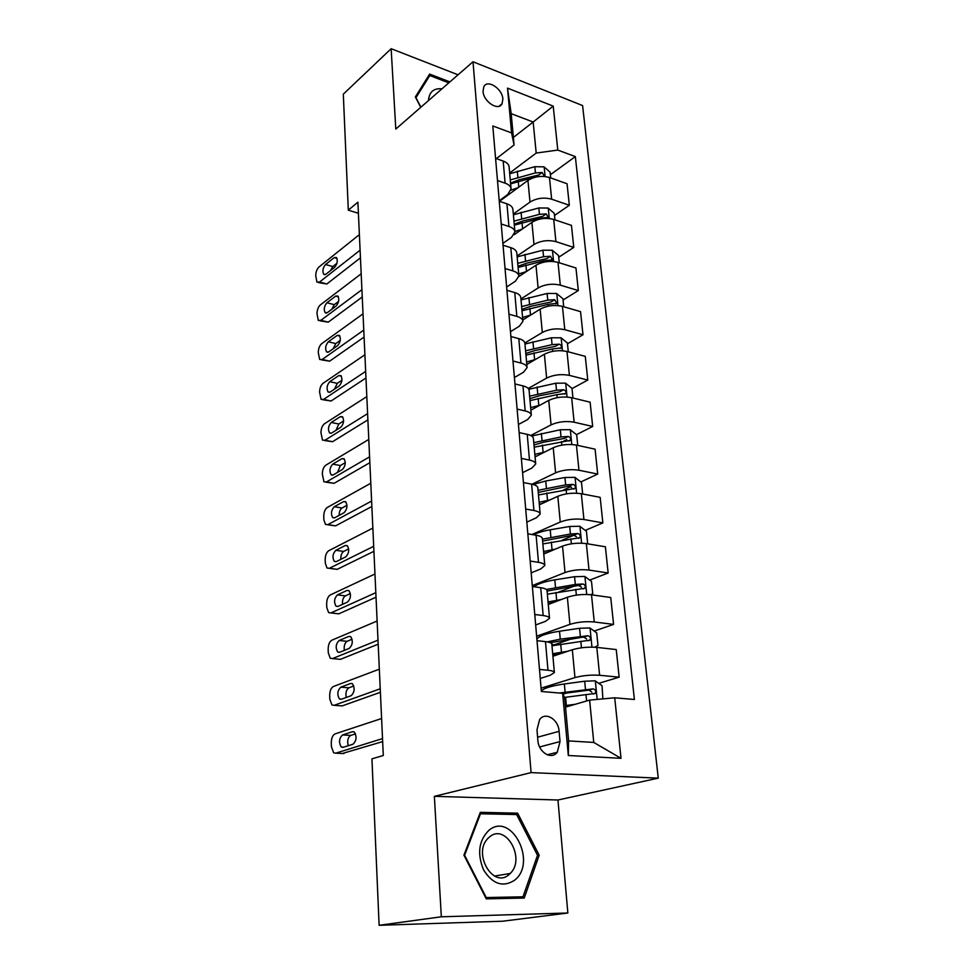<?xml version="1.0" encoding="UTF-8"?>
<svg xmlns="http://www.w3.org/2000/svg" width="974" height="974" viewBox="0 0 974 974"><rect width="100%" height="100%" fill="white"/><g stroke="black" fill="none" stroke-linecap="round" stroke-linejoin="round"><path stroke-width="1.46" d="M483.043 91.349C483.457 101.746 498.542 111.499 502.06 103.768L502.876 99.019C502.426 88.707 487.402 78.906 483.834 86.723L483.043 91.349M658.266 778.141L582.598 105.569L473.011 61.764L531.086 772.613L658.266 778.141L557.956 800.007L434.367 796.342L441.332 916.79L567.854 913.003L557.956 800.007M567.854 913.003L502.767 921.209L379.117 925.3L441.332 916.79M379.117 925.3L371.946 758.843L383.293 755.495L357.896 202.19L348.302 210.177L358.395 213.257M560.038 741.567L559.113 731.328C558.455 719.311 545.44 711.337 539.62 719.543L536.978 729.867L537.855 740.216C538.452 752.318 551.442 760.268 557.262 752.245L560.038 741.567L539.645 746.961M614.716 697.798L621.01 758.32L568.317 755.507L562.643 693.318L564.689 698.017L568.609 740.91L593.763 742.444L589.623 700.099L614.716 697.798L634.403 699.49L575.342 156.595L550.383 174.711M513.371 137.456L533.168 122.03L511.192 113.666L514.065 144.968L511.569 132.914L492.795 125.95L541.374 691.491L562.643 693.318M511.569 132.914L507.491 88.123L553.22 106.105L557.785 150.069L575.342 156.595M458.048 74.803L391.146 48.7L343.311 94.161L348.302 210.177M391.146 48.7L395.797 129.067L473.011 61.764M434.367 796.342L531.086 772.613M514.065 144.968L496.363 158.64M497.483 180.531L505.116 183.161C508.818 184.512 510.802 186.424 511.07 188.895L507.71 194.532L499.224 200.778M501.22 223.983L508.927 226.479C512.665 227.746 514.662 229.572 514.929 231.946L511.496 237.364L502.888 243.366M505.043 268.52L512.835 270.869C516.61 272.063 518.618 273.791 518.874 276.056L515.38 281.23L506.626 286.989M508.964 314.188L516.841 316.38C520.652 317.5 522.685 319.131 522.928 321.274L519.361 326.193L510.473 331.696M512.994 361.025L520.956 363.058C524.803 364.093 526.849 365.627 527.08 367.636L523.44 372.299L514.406 377.51M517.121 409.092L525.169 410.943C529.052 411.892 531.11 413.305 531.329 415.192L527.616 419.563L518.436 424.494M521.358 458.413L529.491 460.081C533.423 460.933 535.493 462.236 535.7 463.989L531.901 468.056L522.575 472.682M525.704 509.049L533.935 510.522C537.904 511.289 539.986 512.47 540.18 514.065L536.309 517.827L526.824 522.113M530.173 561.061L538.488 562.339C542.506 562.996 544.612 564.043 544.795 565.48L540.826 568.913L531.183 572.858M534.763 614.497L543.175 615.556C547.23 616.104 549.348 617.017 549.519 618.295L545.464 621.363L535.663 624.943M539.474 669.418L547.985 670.246C552.088 670.684 554.218 671.451 554.376 672.559L550.225 675.25L540.253 678.44M565.517 707.124L589.623 700.099M541.094 688.168L574.964 677.6C582.732 675.493 590.95 674.726 599.619 675.274L619.147 677.174L598.718 683.346M552.915 656.245L572.322 649.743C580.029 647.515 588.186 646.736 596.806 647.381L616.238 649.561L619.147 677.174M536.625 636.217L569.924 624.371C577.57 622.033 585.678 621.229 594.25 621.972L613.583 624.395L594.189 631.067M548.277 604.464L567.367 597.245C574.94 594.785 582.988 593.982 591.51 594.81L610.735 597.5L613.583 624.395M532.279 585.593L565.03 572.529C572.542 569.973 580.541 569.145 589.014 570.07L608.153 572.992L589.696 580.102M543.76 554.011L562.534 546.11C569.985 543.443 577.923 542.603 586.348 543.614L605.39 546.779L608.153 572.992M531.926 534.519L560.257 522.04C567.647 519.264 575.537 518.424 583.925 519.507L602.857 522.904L585.24 530.404M539.365 504.824L557.822 496.29C565.151 493.416 572.992 492.552 581.332 493.721L600.167 497.361L602.857 522.904M532.011 484.212L555.594 472.828C562.875 469.858 570.667 468.993 578.958 470.235L597.707 474.082L580.833 481.935M535.067 456.879L553.232 447.736C560.44 444.655 568.183 443.779 576.425 445.106L595.077 449.172L597.707 474.082M530.72 435.5L551.065 424.871C558.224 421.693 565.906 420.817 574.124 422.205L592.679 426.478L576.486 434.648M530.879 410.115L548.752 400.399C555.85 397.136 563.483 396.235 571.653 397.709L590.122 402.189L592.679 426.478M528.225 388.456L546.645 378.095C553.695 374.747 561.28 373.846 569.4 375.38L587.785 380.055L572.006 388.614M526.788 364.483L544.381 354.232C551.381 350.786 558.918 349.873 566.99 351.48L585.277 356.362L587.785 380.055M524.852 342.994L542.323 332.475C549.275 328.956 556.763 328.031 564.798 329.699L583 334.752L567.477 343.773M522.807 319.959L540.12 309.184C547.011 305.58 554.462 304.655 562.448 306.396L580.553 311.643L583 334.752M520.92 298.957L538.123 287.951C544.953 284.274 552.355 283.337 560.306 285.138L578.325 290.556L563.045 299.992M518.874 276.519L535.968 265.232C542.762 261.47 550.103 260.521 558.017 262.383L575.951 267.984L578.325 290.556M517.072 255.992L534.008 244.511C540.753 240.675 548.058 239.714 555.923 241.637L573.771 247.408L558.723 257.246M514.162 234.71L531.914 222.328C538.598 218.419 545.854 217.458 553.695 219.442L571.446 225.371L573.771 247.408M513.322 214.024L530.002 202.093C536.637 198.112 543.857 197.138 551.649 199.183L569.327 205.27L554.498 215.498M499.479 201.326L527.945 180.421C534.543 176.379 541.714 175.405 549.458 177.499L567.051 183.745L569.327 205.27M509.646 173.019L536.199 153.064L533.168 122.03L553.22 106.105M562.765 693.61L566.673 693.025L562.996 694.133M562.509 393.776L561.852 394.129M566.746 439.566L563.544 441.185M570.752 486.623L563.496 490.007M573.942 535.213L561.974 540.302M573.929 586.178L558.674 592.046M571.714 638.798L553.938 644.91M537.015 640.673L545.464 641.623C549.555 642.11 551.674 642.962 551.832 644.155L554.376 672.559M532.364 586.531L540.716 587.699C544.758 588.308 546.864 589.294 547.047 590.658L549.519 618.295M527.835 533.837L536.102 535.225C540.095 535.931 542.189 537.051 542.384 538.573L544.795 565.48M523.428 482.544L531.609 484.127C535.554 484.942 537.636 486.184 537.843 487.864L540.18 514.065M519.142 432.602L527.226 434.367C531.134 435.268 533.204 436.644 533.411 438.458L535.7 463.989M514.954 383.939L522.965 385.887C526.837 386.885 528.882 388.358 529.101 390.318L531.329 415.192M510.887 336.529L518.801 338.635C522.636 339.719 524.669 341.302 524.901 343.384L527.08 367.636M506.918 290.301L514.747 292.565C518.533 293.734 520.554 295.414 520.81 297.618L522.928 321.274M503.047 245.229L510.802 247.652C514.552 248.881 516.549 250.659 516.804 252.984L518.874 276.056M499.272 201.265L506.943 203.822C510.656 205.137 512.641 206.999 512.908 209.434L514.929 231.946M557.785 150.069L536.199 153.064M495.583 158.36L503.181 161.051C506.857 162.439 508.83 164.387 509.098 166.919L511.07 188.895M568.609 740.91L568.317 755.507M593.763 742.444L621.01 758.32M507.491 88.123L511.192 113.666M539.17 855.196L517.632 813.168L480.34 812.34L463.916 855.148L486.282 898.868L524.231 898.052L539.17 855.196L537.441 855.501M449.915 81.889L429.644 74.085L415.362 96.925L420.731 107.335M511.642 814.447L517.632 813.168M382.514 738.609L335.726 753.17L333.644 752.756L331.404 746.741L331.282 742.894C331.367 738.17 332.621 735.175 335.056 733.897L381.589 718.52M342.361 753.499L382.648 741.604M342.982 747.375L341.265 747.034C338.611 742.407 339.025 738.389 342.531 734.956L352.491 731.693L354.293 732.046C356.983 736.734 356.545 740.8 352.978 744.221L342.982 747.375M348.229 745.719C347.048 740.885 347.864 737.452 350.689 735.419L355.522 733.86M602.882 698.882L602.042 685.708L595.151 680.826L584.692 681.216L564.36 683.967C551.199 685.891 543.529 688.265 541.337 691.065M575.208 704.299L565.383 705.59M568.512 706.247L565.48 706.674M564.421 697.421L595.175 693.451C596.222 691.187 595.564 689.665 593.178 688.874L559.186 693.025M566.673 693.025L589.039 690.116L591.875 692.197M380.225 688.776L334.082 705.334L331.915 704.945L329.833 699.247L329.699 695.485C329.784 690.858 331.038 687.863 333.437 686.5L379.324 669.175M340.364 705.773L342.142 705.906L380.384 692.307M341.241 699.295L339.463 698.979C336.943 694.535 337.381 690.59 340.803 687.169L350.64 683.492L352.491 683.809C355.047 688.326 354.585 692.295 351.103 695.716L341.241 699.295M346.245 697.481C345.38 692.904 346.257 689.689 348.875 687.814L353.806 685.976M377.997 640.137L332.475 658.594L330.247 658.241L328.287 652.848L328.165 649.171C328.25 644.642 329.48 641.647 331.842 640.198L377.121 621.022M338.428 659.142L340.462 659.337L378.18 644.191M339.549 652.337L337.71 652.056C335.312 647.771 335.787 643.911 339.122 640.49L348.814 636.412L350.737 636.704C353.16 641.05 352.673 644.934 349.276 648.355L339.549 652.337M344.358 650.364C343.761 646.066 344.674 643.035 347.097 641.306L352.089 639.224M375.818 592.679L330.917 612.926L328.615 612.622L326.777 607.496L326.655 603.917C326.74 599.473 327.958 596.478 330.296 594.944L374.953 574.003M336.554 613.571L338.806 613.827L376.025 597.208M337.893 606.461L336.006 606.205C333.729 602.078 334.216 598.304 337.467 594.883L347.048 590.427L349.009 590.682C351.31 594.858 350.81 598.669 347.499 602.09L337.893 606.461L336.006 606.205M342.544 604.343C342.178 600.301 343.116 597.476 345.368 595.857L350.384 593.543M594.919 647.211L597.975 645.445L596.709 632.893L589.891 627.95L579.554 628.279L559.526 631.225C546.548 633.307 538.999 635.961 536.881 639.188M551.808 643.96L554.243 645.287M567.83 651.241L552.696 653.737M561.17 653.481L552.83 655.222M551.978 645.774L589.94 640.149C590.914 637.982 590.244 636.509 587.919 635.73L560.257 639.151L547.242 641.866M550.31 642.694L581.831 637.325L583.864 637.118L586.604 638.993M590.804 594.712L592.74 593.665L591.498 581.441L584.765 576.438L574.563 576.705L554.815 579.859C544.624 581.563 537.697 583.864 534.032 586.762M547.364 594.177L584.838 588.259C585.739 586.165 585.07 584.729 582.805 583.974L575.317 584.461L546.304 589.465M561.328 599.521L548.058 601.944M554.535 602.09L548.204 603.649M547.084 591.06L576.815 585.715L578.812 585.508L581.466 587.2M586.75 543.675L587.639 543.224L586.433 531.317L579.774 526.252L569.693 526.471L550.213 529.795C543.2 531.013 537.624 532.681 533.472 534.787M555.423 549.105L543.541 551.491M548.374 552.063L543.711 553.39M542.859 543.93L579.871 537.697C580.699 535.676 580.017 534.288 577.826 533.545L570.423 534.02L542.433 539.182M542.603 541.118L571.921 535.432L573.893 535.213L576.45 536.735M544.332 553.183L544.965 553.5M373.687 546.329L329.382 568.292L327.021 568.025L325.304 563.167L325.182 559.673C325.267 555.314 326.473 552.331 328.774 550.712L372.847 528.091M329.382 568.292L337.187 569.34L373.919 551.321M336.274 561.621L334.338 561.414C332.171 557.432 332.682 553.731 335.86 550.31L345.307 545.489L347.328 545.708C349.508 549.738 348.984 553.463 345.746 556.897L336.274 561.621M340.815 559.356C340.644 555.582 341.594 552.952 343.676 551.43L348.668 548.91M582.659 493.976L581.49 482.447L574.904 477.345L564.944 477.503L545.732 480.998L533.143 484.48M549.933 499.942L539.133 502.304M542.555 503.351L539.316 504.398M538.476 494.938L575.013 488.424C575.792 486.476 575.11 485.137 572.968 484.395L565.663 484.869L538.062 490.299M538.245 492.43L567.148 486.428L569.108 486.196L571.568 487.56M488.948 830.286C478.77 840.416 476.968 853.614 483.554 869.867C492.601 884.161 502.925 887.631 514.54 880.265C537.685 862.599 511.387 811.305 488.948 830.286M489.666 836.824L487.925 838.431C472.414 853.419 493.221 889.055 509 874.591L510.218 873.471C525.948 858.764 505.847 822.92 489.666 836.824M537.514 855.282L523.001 896.798L486.257 897.565L464.61 855.245L480.499 813.777L516.646 814.556L537.514 855.282M512.555 898.308L523.001 896.798M479.719 813.96L480.499 813.777M441.952 88.841C433.686 88.037 429.193 91.958 428.475 100.578M420.89 107.201L415.971 97.668L429.79 75.534L448.819 82.851M427.403 77.677L429.79 75.534M371.605 501.062L327.885 524.645L325.474 524.438L323.855 519.836L323.745 516.403C323.831 512.141 325.012 509.159 327.301 507.466L370.79 483.25M327.629 524.779L335.616 525.85L371.861 506.492M334.691 517.803L332.706 517.632C330.661 513.785 331.184 510.157 334.289 506.736L343.615 501.573L345.673 501.744C347.742 505.64 347.207 509.292 344.041 512.726L334.691 517.803M339.147 515.38C339.147 511.874 340.109 509.414 342.02 508.002L346.975 505.287M369.584 456.843L326.424 481.972L323.965 481.826L322.333 474.094C322.418 469.906 323.587 466.936 325.852 465.17L368.781 439.432M326.01 482.179L334.07 483.323L369.852 462.687M333.145 474.947L331.123 474.825C329.175 471.112 329.711 467.544 332.743 464.135L341.959 458.644L344.053 458.766C346.026 462.516 345.466 466.108 342.373 469.541L333.145 474.947M337.552 472.366L340.401 465.535L345.283 462.65M367.6 413.621L324.987 440.236L322.491 440.138L320.957 432.7C321.043 428.597 322.199 425.626 324.427 423.8L366.821 396.613M324.427 440.516L332.56 441.709L367.88 419.867M331.623 433.04L329.577 432.955C327.727 429.376 328.275 425.882 331.245 422.46L340.34 416.653L342.458 416.738C344.333 420.366 343.761 423.885 340.742 427.318L331.623 433.04M336.006 430.289L338.818 424.007L343.603 420.975M365.664 371.386L323.587 399.401L321.067 399.364L319.606 392.193C319.691 388.176 320.836 385.205 323.039 383.318L364.897 354.755M322.881 399.754L331.087 401.008L365.968 377.997M330.149 392.047L328.08 392.011C326.302 388.553 326.874 385.107 329.772 381.686L338.757 375.587L340.9 375.611C342.69 379.13 342.105 382.587 339.159 386.021L330.149 392.047M334.532 389.101L337.272 383.366L341.935 380.225M363.765 330.089L322.224 359.443L319.655 359.455L318.291 352.564C318.376 348.607 319.509 345.648 321.676 343.688L363.022 313.823M321.383 359.856L329.638 361.159L364.081 337.065M328.701 351.931L326.607 351.955C324.914 348.595 325.499 345.21 328.335 341.801L337.199 335.421L339.378 335.385C341.07 338.782 340.474 342.191 337.601 345.612L328.701 351.931M333.132 348.789L335.75 343.591L340.267 340.376M577.752 445.398L576.681 434.806L570.155 429.656L560.318 429.765L531.658 436.023M544.77 451.997L534.836 454.359M536.991 455.905L535.043 456.623M534.202 447.176L570.289 440.406C571.008 438.519 570.326 437.216 568.232 436.486L561.024 436.949L533.789 442.646M533.995 444.96L543.565 442.245L564.433 438.41L568.232 436.486M572.956 398.025L571.981 388.334L565.529 383.147L555.813 383.208L528.809 389.271M539.876 405.221L530.647 407.595M531.585 409.725L530.867 410.03M530.026 400.582L556.921 394.653L565.663 393.569C566.344 391.755 565.651 390.477 563.617 389.758L556.495 390.221L529.625 396.174M529.856 398.646L539.292 395.797L559.88 391.792L563.617 389.758M568.292 351.833L567.392 342.994L561.012 337.771L551.406 337.795L524.962 344.029M535.189 359.589L526.569 361.963M525.96 355.133L552.489 348.96L561.158 347.888C561.791 346.135 561.109 344.893 559.113 344.175L552.075 344.626L525.57 350.823M525.802 353.452L535.116 350.47L555.436 346.318L559.113 344.175M563.727 306.761L562.923 298.75L556.604 293.491L547.12 293.466L521.017 299.931M530.696 315.052L522.575 317.439M521.979 310.767L548.167 304.363L556.763 303.316L554.717 299.7L547.765 300.138L521.601 306.554M521.857 309.342L531.037 306.238L551.089 301.952L554.717 299.7M559.283 262.785L558.552 255.553L552.307 250.269L542.92 250.208L517.157 256.868M526.362 271.576L518.692 273.974M518.107 267.448L543.955 260.837L552.465 259.802L550.42 256.272L543.553 256.71L517.742 263.345M517.998 266.267L527.056 263.053L546.852 258.634L550.42 256.272M361.914 289.692L320.884 320.324L318.291 320.409L317 313.75C317.086 309.866 318.206 306.92 320.349 304.911L361.184 273.791M319.91 320.811L328.226 322.163L362.243 297.009M327.276 312.666L325.158 312.739C323.563 309.501 324.147 306.165 326.923 302.756L335.689 296.096L337.881 296.023C339.5 299.31 338.891 302.658 336.067 306.079L327.276 312.666M331.781 309.294L334.265 304.667L338.599 301.404M554.949 219.856L554.291 213.379L548.106 208.059L538.829 207.961L513.395 214.828M522.174 229.109L514.881 231.52M514.321 225.164L539.839 218.346L548.265 217.336L546.231 213.89L539.45 214.317L513.955 221.147M514.235 224.215L523.172 220.879L542.725 216.325L546.231 213.89M360.1 250.184L319.569 282.022L316.952 282.18L315.734 275.752C315.82 271.941 316.927 269.007 319.046 266.925L359.382 234.624M318.486 282.582L326.838 283.982L360.453 257.83M325.888 274.242L323.758 274.364C322.224 271.222 322.82 267.947 325.535 264.526L334.204 257.623L336.407 257.489C337.954 260.667 337.333 263.966 334.581 267.387L325.888 274.242M330.503 270.602L332.816 266.547L336.919 263.297M550.712 177.938L550.127 172.179L544.003 166.834L534.836 166.7L509.719 173.749M518.119 187.641L510.973 190.149M499.601 200.498L499.382 201.301M543.358 176.391L544.174 175.844L542.141 172.483L535.432 172.909L510.266 179.934M510.546 183.124L519.373 179.679L538.683 175.016L542.141 172.483M510.619 183.855L535.81 176.842L542.08 176.367M572.322 649.743L574.964 677.6M567.367 597.245L569.924 624.371M562.534 546.11L565.03 572.529M557.822 496.29L560.257 522.04M553.232 447.736L555.594 472.828M548.752 400.399L551.065 424.871M544.381 354.232L546.645 378.095M540.12 309.184L542.323 332.475M535.968 265.232L538.123 287.951M531.914 222.328L534.008 244.511M527.945 180.421L530.002 202.093M596.806 647.381L599.619 675.274M545.464 641.623L547.985 670.246M540.716 587.699L543.175 615.556M591.51 594.81L594.25 621.972M536.102 535.225L538.488 562.339M586.348 543.614L589.014 570.07M531.609 484.127L533.935 510.522M581.332 493.721L583.925 519.507M527.226 434.367L529.491 460.081M576.425 445.106L578.958 470.235M522.965 385.887L525.169 410.943M571.653 397.709L574.124 422.205M518.801 338.635L520.956 363.058M566.99 351.48L569.4 375.38M514.747 292.565L516.841 316.38M562.448 306.396L564.798 329.699M510.802 247.652L512.835 270.869M558.017 262.383L560.306 285.138M506.943 203.822L508.927 226.479M553.695 219.442L555.923 241.637M503.181 161.051L505.116 183.161M549.458 177.499L551.649 199.183M537.599 737.208L559.113 731.328M343.871 753.572L335.726 753.17M342.531 734.956L350.689 735.419M352.491 731.693L353.854 731.778M597.172 699.417L595.333 680.948M565.115 692.112L564.36 683.967M566.332 705.456L565.59 697.262M585.484 689.385L584.692 681.216M586.604 700.988L585.983 694.559M589.039 690.116L593.178 688.874M342.142 705.906L334.082 705.334M340.803 687.169L348.875 687.814M350.64 683.492L352.211 683.614M340.462 659.337L332.475 658.594M339.122 640.49L347.097 641.306M348.814 636.412L350.591 636.594M338.806 613.827L330.917 612.926M337.467 594.883L345.368 595.857M347.048 590.427L349.009 590.67M591.961 647.113L590.061 628.072M560.257 639.151L559.526 631.225M561.45 652.154L560.707 644.179M580.334 636.229L579.554 628.279M581.441 647.783L580.821 641.269M583.864 637.118L587.919 635.73M586.713 594.457L584.936 576.571M555.521 587.578L554.815 579.859M556.678 600.24L555.971 592.472M575.317 584.461L574.563 576.705M576.34 595.114L575.792 589.367M578.812 585.508L582.805 583.974M581.612 543.163L579.944 526.386M550.907 537.319L550.213 529.795M552.039 549.665L551.345 542.092M570.423 534.02L569.693 526.471M571.373 543.809L570.886 538.817M573.893 535.213L577.826 533.545M335.86 550.31L343.676 551.43M345.307 545.489L347.438 545.805M576.632 493.209L575.074 477.479M546.414 488.339L545.732 480.998M547.51 500.368L546.84 492.978M565.663 484.869L564.944 477.503M566.527 493.83L566.113 489.532M569.108 486.196L572.968 484.395M335.616 525.85L327.885 524.645M334.289 506.736L342.02 508.002M343.615 501.573L345.88 501.951M334.07 483.323L326.424 481.972M332.743 464.135L340.401 465.535M341.959 458.644L344.358 459.083M332.56 441.709L324.987 440.236M331.245 422.46L338.818 424.007M340.34 416.653L342.836 417.176M331.087 401.008L323.587 399.401M329.772 381.686L337.272 383.366M338.757 375.587L341.35 376.183M329.638 361.159L322.224 359.443M328.335 341.801L335.75 343.591M337.199 335.421L339.877 336.067M571.787 444.509L570.326 429.79M542.031 440.577L541.374 433.418M543.102 452.301L542.445 445.106M561.024 436.949L560.318 429.765M561.815 445.13L561.462 441.502M567.063 397.039L565.699 383.281M537.758 393.995L537.112 387.007M538.805 405.44L538.159 398.415M556.495 390.221L555.813 383.208M557.213 397.648L556.921 394.653M562.461 350.75L561.182 337.905M533.582 348.546L532.961 341.728M534.604 359.71L533.971 352.856M552.075 344.626L551.406 337.795M552.721 351.334L552.489 348.96M557.956 305.593L556.775 293.624M529.515 304.192L528.906 297.545M530.513 315.089L529.893 308.405M547.765 300.138L547.12 293.466M548.35 306.165L548.167 304.363M553.573 261.531L552.465 250.403M525.534 260.898L524.937 254.409M526.508 271.478L525.911 265.001M543.553 256.71L542.92 250.208M544.076 262.091L543.955 260.837M328.226 322.163L320.884 320.324M326.923 302.756L334.265 304.667M335.689 296.096L338.416 296.827M549.287 218.517L548.265 208.192M521.662 218.614L521.078 212.271M522.6 228.829L522.027 222.632M539.45 214.317L538.829 207.961M539.9 219.077L539.839 218.346M326.838 283.982L319.569 282.022M325.535 264.526L332.816 266.547M334.204 257.623L336.98 258.402M545.111 176.525L544.162 166.968M517.864 177.317L517.304 171.132M518.777 187.166L518.229 181.237M535.432 172.909L534.836 166.7M498.992 106.263L502.06 103.768M547.278 754.801L557.262 752.245M341.265 747.034L343.664 747.155M593.117 694.048L595.175 693.451M339.463 698.979L341.655 699.137M337.71 652.056L339.756 652.251M588.126 640.77L589.94 640.149M583.207 588.88L584.838 588.259M578.373 538.33L579.871 537.697M334.825 569.084L329.285 568.329M334.338 561.414L336.176 561.669M573.649 489.058L575.013 488.424M494.524 876.064L510.218 873.471M332.706 517.632L334.459 517.9M331.123 474.825L332.779 475.117M329.577 432.955L331.148 433.272M328.08 392.011L329.553 392.339M326.607 351.955L327.994 352.284M569.035 441.027L570.289 440.406M564.53 394.178L565.663 393.569M560.135 348.485L561.158 347.888M555.825 303.888L556.763 303.316M551.613 260.362L552.465 259.802M325.158 312.739L326.473 313.08M547.498 217.859L548.265 217.336M323.758 274.364L324.999 274.705M543.468 176.355L544.174 175.844"/></g></svg>
